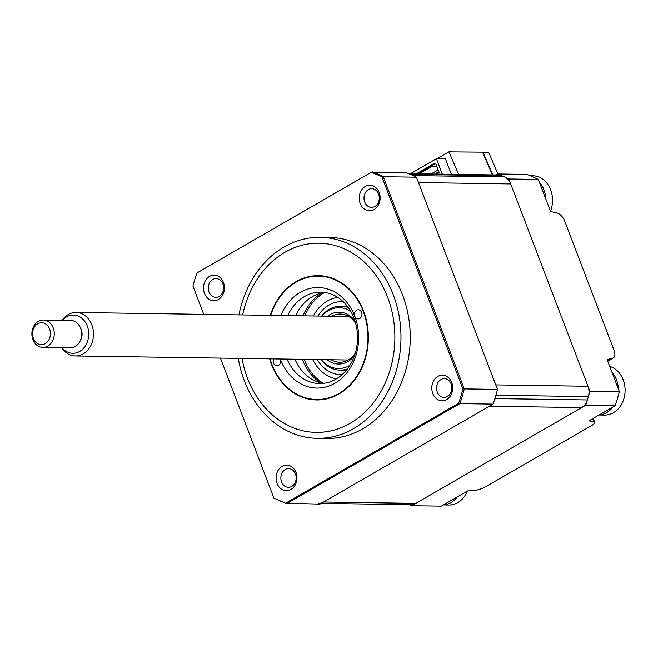 <?xml version="1.0" encoding="UTF-8"?>
<svg xmlns="http://www.w3.org/2000/svg" width="658" height="658" viewBox="0 0 658 658"><rect width="100%" height="100%" fill="white"/><g stroke="black" fill="none" stroke-linecap="round" stroke-linejoin="round"><path stroke-width="0.99" d="M409.095 504.678A173.671 141.906 -89.1 0 0 411.76 505.722L585.686 405.262A173.671 141.906 -89.1 0 0 589.864 391.206L508.815 178.968A173.671 141.906 -89.1 0 0 497.358 173.951L495.655 174.929M593.31 418.34L594.816 422.263A9.138 2.311 159.1 0 1 591.542 425.603L485.982 486.575A9.138 2.311 159.1 0 1 474.854 490.375L467.517 491L441.263 506.166L411.76 505.722M346.56 359.992L346.824 360.683L346.56 359.992M492.85 174.888L482.939 152.146L448.888 151.833L436.986 158.71M497.9 173.959L488.639 152.228L482.939 152.146M594.816 422.263A9.138 2.311 159.1 0 0 593.787 421.679L588.935 420.865L615.189 405.706A173.671 141.906 -89.1 0 0 619.367 391.65L607.128 359.605L612.647 358.182A9.138 4.738 60 0 0 613.281 357.927A9.138 4.738 60 0 0 613.972 350.089L564.786 221.277A9.138 4.738 60 0 0 557.227 213.052L550.557 211.448L538.318 179.412A173.671 141.906 -89.1 0 0 526.861 174.386L497.358 173.951M615.189 405.706L585.686 405.262M619.367 391.65L589.864 391.206M538.318 179.412L508.815 178.968M443.796 158.808L445.153 158.027L451.355 174.271M458.708 174.378L448.888 151.833M482.602 152.335L492.423 174.88M417.888 173.778L435.045 163.858M439.215 172.511L438.516 171.87L436.484 173.046L436.583 174.049L439.215 172.511L436.09 164.319L438.516 171.87M436.188 174.049L436.484 173.046M445.458 158.833L436.419 158.701L410.51 173.663M442.316 174.14L436.419 158.701M419.204 173.794L431.574 166.647L436.55 166.721M437.825 170.06L431.056 173.967M416.465 173.753L434.222 163.497L436.09 164.319M223.449 282.446A12.798 10.454 -89.1 0 0 209.557 276.36A12.798 10.454 -89.1 0 0 204.49 293.394A12.798 10.454 -89.1 0 0 218.39 299.489A12.798 10.454 -89.1 0 0 223.449 282.446M222.889 283.943A9.368 7.657 -89.1 0 0 216.087 278.581A9.368 7.657 -89.1 0 0 209.005 291.963A9.368 7.657 -89.1 0 0 215.808 297.317A9.368 7.657 -89.1 0 0 222.889 283.943M379.164 192.506A12.798 10.454 -89.1 0 0 365.272 186.42A12.798 10.454 -89.1 0 0 360.206 203.462A12.798 10.454 -89.1 0 0 374.106 209.548A12.798 10.454 -89.1 0 0 379.164 192.506M378.597 194.003A9.368 7.657 -89.1 0 0 371.803 188.649A9.368 7.657 -89.1 0 0 364.721 202.022A9.368 7.657 -89.1 0 0 371.523 207.377A9.368 7.657 -89.1 0 0 378.597 194.003M451.725 382.52A12.798 10.454 -89.1 0 0 437.825 376.425A12.798 10.454 -89.1 0 0 432.767 393.468A12.798 10.454 -89.1 0 0 446.659 399.562A12.798 10.454 -89.1 0 0 451.725 382.52M451.158 384.017A9.368 7.657 -89.1 0 0 444.356 378.654A9.368 7.657 -89.1 0 0 437.282 392.028A9.368 7.657 -89.1 0 0 444.084 397.391A9.368 7.657 -89.1 0 0 451.158 384.017M296.01 472.46A12.798 10.454 -89.1 0 0 282.109 466.366A12.798 10.454 -89.1 0 0 277.051 483.408A12.798 10.454 -89.1 0 0 290.943 489.503A12.798 10.454 -89.1 0 0 296.01 472.46M295.442 473.957A9.368 7.657 -89.1 0 0 288.64 468.595A9.368 7.657 -89.1 0 0 281.566 481.969A9.368 7.657 -89.1 0 0 288.369 487.331A9.368 7.657 -89.1 0 0 295.442 473.957M238.311 358.38A100.542 82.16 -89.1 0 0 244.365 380.834A100.542 82.16 -89.1 0 0 317.345 438.351L326.615 438.491A100.542 82.16 -89.1 0 0 402.581 294.94A100.542 82.16 -89.1 0 0 329.6 237.423L320.331 237.291A100.542 82.16 -89.1 0 0 238.953 314.878M317.345 438.351A100.542 82.16 -89.1 0 0 393.303 294.809A100.542 82.16 -89.1 0 0 320.331 237.291M270.718 315.346A61.696 50.411 90.9 0 1 318.488 276.113A61.696 50.411 90.9 0 1 363.265 311.407A61.696 50.411 90.9 0 1 316.654 399.496A61.696 50.411 90.9 0 1 271.869 364.195A61.696 50.411 90.9 0 1 270.076 358.857M203.75 314.351L192.967 286.123A173.284 141.593 90.9 0 1 196.832 273.037L371.318 172.256L405.542 172.355A173.671 141.906 90.9 0 1 416.448 177.167L497.497 389.404A173.671 141.906 90.9 0 1 493.097 404.119L319.944 504.127L285.679 503.214A173.284 141.593 90.9 0 1 273.909 498.09L220.463 358.116M493.097 404.119L459.901 403.625L286.748 503.641L285.679 503.214L458.61 403.329L459.901 403.625A173.671 141.906 90.9 0 0 464.301 388.911L462.911 388.927A173.284 141.593 90.9 0 1 458.61 403.329M497.497 389.404L464.301 388.911L383.252 176.673L381.969 176.953L462.911 388.927M416.448 177.167L383.252 176.673A173.671 141.906 90.9 0 0 372.346 171.861L371.318 172.256A173.284 141.593 90.9 0 1 381.969 176.953M273.909 498.09L274.731 498.402M197.647 272.766L196.832 273.037L197.647 272.766M295.59 315.717A45.698 37.341 90.9 0 1 312.336 296.651A45.698 37.341 90.9 0 1 324.83 292.456M287.044 359.103A45.698 37.341 -89.1 0 0 319.525 383.54A45.698 37.341 -89.1 0 0 335.975 379.148A45.698 37.341 -89.1 0 0 356.735 328.095A45.698 37.341 -89.1 0 0 320.882 292.144A45.698 37.341 -89.1 0 0 304.432 296.536A45.698 37.341 -89.1 0 0 287.686 315.601M280.867 315.503A50.271 41.076 90.9 0 1 300.221 292.366A50.271 41.076 90.9 0 1 354.802 316.292A50.271 41.076 90.9 0 1 334.922 383.236A50.271 41.076 90.9 0 1 280.333 359.309A4.573 3.734 -89.1 0 0 280.201 359.005M273.761 358.906A4.573 3.734 -89.1 0 0 273.679 363.487A4.573 3.734 -89.1 0 0 276.878 365.832A4.573 3.734 -89.1 0 0 278.523 365.396A4.573 3.734 -89.1 0 0 280.333 359.309A50.271 41.076 90.9 0 1 280.218 359.005M359.77 318.472A4.573 3.734 -89.1 0 0 361.842 313.364A4.573 3.734 -89.1 0 0 358.256 309.77A4.573 3.734 -89.1 0 0 356.611 310.206A4.573 3.734 -89.1 0 0 354.802 316.292A4.573 3.734 -89.1 0 0 358.125 318.908A4.573 3.734 -89.1 0 0 359.77 318.472M269.673 358.849A62.156 50.789 -89.1 0 0 339.018 393.978A62.156 50.789 -89.1 0 0 363.611 311.209A62.156 50.789 -89.1 0 0 296.116 281.624A62.156 50.789 -89.1 0 0 270.323 315.346M323.481 383.343A45.698 37.341 90.9 0 1 294.949 359.219M320.602 382.783A50.271 41.076 90.9 0 1 302.458 359.638A50.271 41.076 90.9 0 1 302.343 359.334M302.993 315.832A50.271 41.076 90.9 0 1 321.943 292.933M323.251 383.31A50.271 41.076 90.9 0 1 304.309 359.663A50.271 41.076 90.9 0 1 304.193 359.358M304.835 315.856A50.271 41.076 90.9 0 1 324.6 292.489M467.32 491.115A24.675 20.168 90.9 0 1 450.121 504.999A24.675 20.168 90.9 0 1 448.863 505.023L443.369 504.941M457.269 496.913A24.675 20.168 90.9 0 1 443.467 504.892M530.134 175.686L532.75 175.719A24.675 20.168 90.9 0 1 534.748 175.875A24.675 20.168 90.9 0 1 552.407 203.149A24.675 20.168 90.9 0 1 550.458 211.202M539.346 182.102A24.675 20.168 90.9 0 1 545.778 198.946M408.741 173.638L498.246 174.97A13.711 11.202 90.9 0 1 501.766 175.719A173.671 141.906 90.9 0 1 504.489 176.912A13.711 11.202 90.9 0 1 510.698 183.911L587.972 386.271A13.711 11.202 90.9 0 1 588.384 396.618A173.671 141.906 90.9 0 1 587.397 399.957A13.711 11.202 90.9 0 1 581.639 407.606L415.807 503.386A13.711 11.202 90.9 0 1 410.872 504.702L321.252 503.37M581.639 407.606L489.437 406.233L323.604 502.021A13.711 11.202 90.9 0 1 318.669 503.337M496.757 392.184A13.711 11.202 90.9 0 1 496.181 395.252A173.671 141.906 90.9 0 1 495.194 398.592A13.711 11.202 90.9 0 1 493.977 401.462M510.698 183.911L418.496 182.537L495.77 384.905L587.972 386.271M609.727 366.399A24.675 20.168 90.9 0 1 625.1 389.602A24.675 20.168 90.9 0 1 605.483 415.075A24.675 20.168 90.9 0 1 604.57 415.083L599.084 415.009M612.985 406.973A24.675 20.168 90.9 0 1 599.183 414.951M611.907 372.107A24.675 20.168 90.9 0 1 618.339 388.96M341.856 370.076A31.995 26.139 -89.1 0 0 343.698 370.183L346.56 370.018M336.477 378.852A41.133 33.607 90.9 0 1 312.698 359.49M313.348 315.98A41.133 33.607 90.9 0 1 337.686 297.326M347.506 306.455L344.652 306.209A31.995 26.139 -89.1 0 0 342.81 306.258M327.692 316.194A25.933 21.196 90.9 0 1 355.081 321.236M355.764 323.629A24.107 19.699 -89.1 0 0 331.796 316.259M321.227 359.613A30.408 24.848 -89.1 0 0 349.924 365.289M347.416 368.932A31.995 26.139 90.9 0 1 320.997 359.613M350.73 311.283A30.408 24.848 -89.1 0 0 321.869 316.111M321.647 316.103A31.995 26.139 90.9 0 1 348.329 307.566M354.572 355.476A25.933 21.196 90.9 0 1 327.051 359.696M331.147 359.762A24.107 19.699 -89.1 0 0 355.328 353.099M62.14 320.298A21.755 17.774 90.9 0 1 76.057 312.46A21.755 17.774 90.9 0 1 91.873 324.97A21.755 17.774 90.9 0 1 75.415 355.962A21.755 17.774 90.9 0 1 61.737 347.712M62.017 347.72A19.115 15.619 -89.1 0 0 82.011 349.801A19.115 15.619 -89.1 0 0 87.284 326.055A19.115 15.619 -89.1 0 0 62.42 320.298M80.268 340.712A10.972 8.965 -89.1 0 0 81.238 329.51A10.972 8.965 -89.1 0 0 80.457 327.849M33.352 338.36A10.972 8.965 -89.1 0 0 45.246 343.632A10.972 8.965 -89.1 0 0 49.63 329.041A10.972 8.965 -89.1 0 0 37.728 323.777A10.972 8.965 -89.1 0 0 33.352 338.36M53.24 327.906A13.711 11.202 90.9 0 1 42.869 347.432A13.711 11.202 90.9 0 1 32.9 339.553A13.711 11.202 90.9 0 1 43.272 320.018A13.711 11.202 90.9 0 1 53.24 327.906M42.869 347.432L70.266 347.843A13.711 11.202 -89.1 0 0 80.638 328.309A13.711 11.202 -89.1 0 0 70.669 320.421L43.272 320.018M593.787 421.679L592.652 418.718M607.679 361.053L612.647 358.182M242.029 358.437A94.604 77.299 -89.1 0 0 247.498 378.276A94.604 77.299 -89.1 0 0 350.221 423.308A94.604 77.299 -89.1 0 0 387.644 297.326A94.604 77.299 -89.1 0 0 310.395 243.666A94.604 77.299 -89.1 0 0 242.67 314.935M504.489 176.912L413.092 175.554M501.766 175.719L410.444 174.362M415.807 503.386L323.604 502.021M587.397 399.957L495.194 398.592M588.384 396.618L496.181 395.252M342.094 374.706A36.56 29.873 90.9 0 1 317.214 359.556M317.855 316.046A36.56 29.873 90.9 0 1 343.18 301.644M613.281 357.927L607.712 361.135M286.238 503.535L274.164 498.279M196.997 272.906L371.581 172.067M348.123 360.008L75.415 355.962M348.773 316.506L76.057 312.46"/></g></svg>
